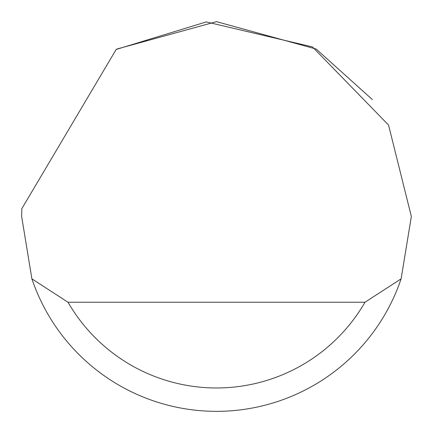 <?xml version="1.0" encoding="UTF-8"?>
<svg xmlns="http://www.w3.org/2000/svg" width="433" height="433" viewBox="0 0 433 433"><rect width="100%" height="100%" fill="white"/><g stroke="black" fill="none" stroke-linecap="round" stroke-linejoin="round"><path stroke-width="0.65" d="M116.168 49.465L206.281 21.921L312.458 46.916L388.563 125.067L411.35 216.5L401.104 278.852A194.85 194.85 0 0 1 31.896 278.852L21.65 216.5L21.807 208.706L116.168 49.465M116.856 49.053L216.5 21.65L316.144 49.053M316.274 49.135L372.38 99.59M31.896 278.852L68.003 302.234L364.997 302.234L401.104 278.852M68.003 302.234A171.468 171.468 0 0 0 364.997 302.234"/></g></svg>
